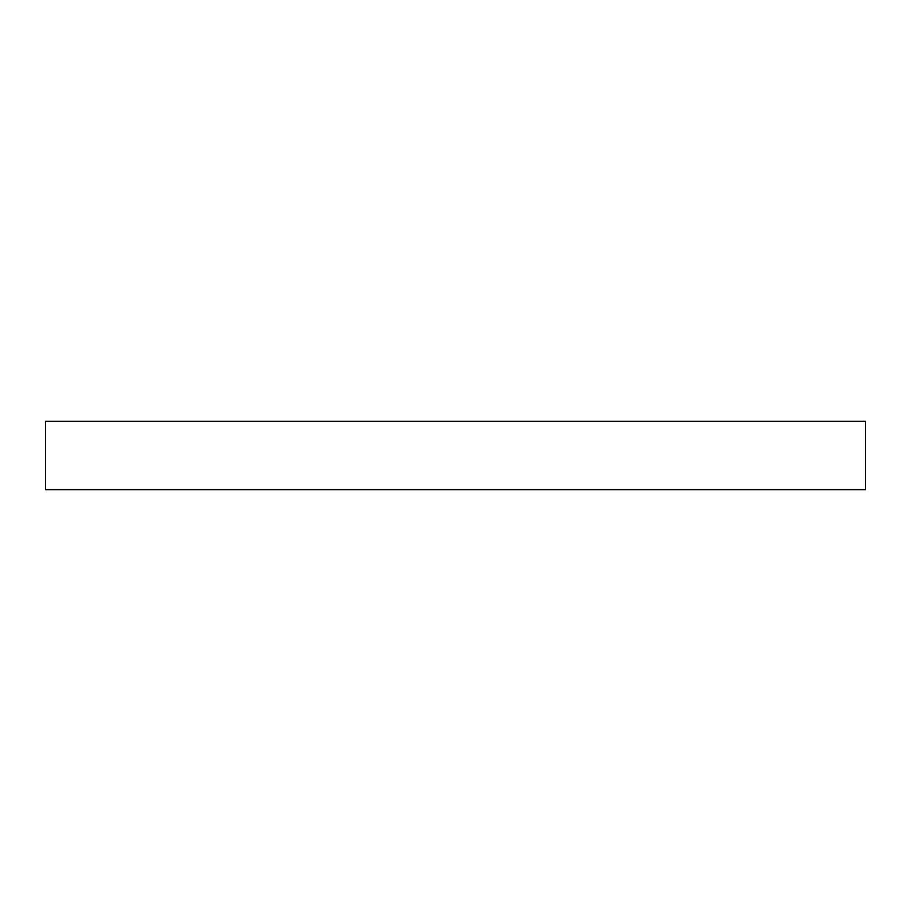 <?xml version="1.0" encoding="UTF-8"?>
<svg xmlns="http://www.w3.org/2000/svg" width="911" height="911" viewBox="0 0 911 911"><rect width="100%" height="100%" fill="white"/><g stroke="black" fill="none" stroke-linecap="round" stroke-linejoin="round"><path stroke-width="1.37" d="M865.45 421.337L45.55 421.337L45.55 489.662L865.45 489.662L865.45 421.337"/></g></svg>
